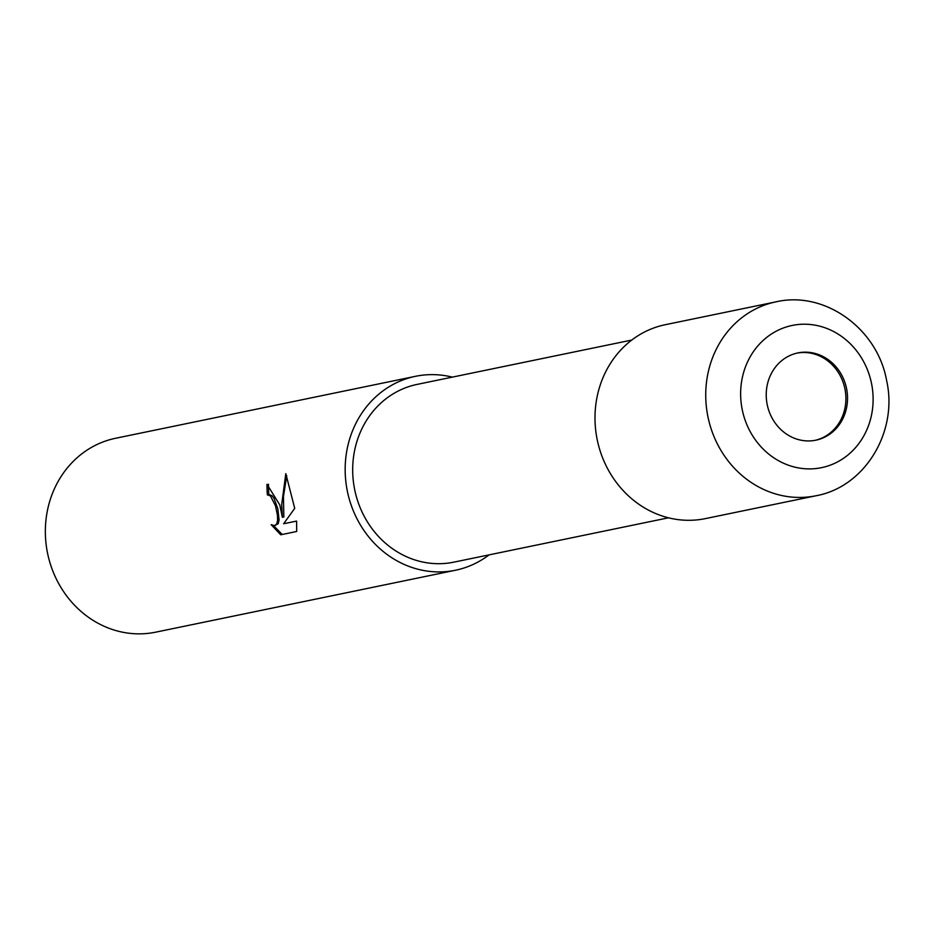 <?xml version="1.0" encoding="UTF-8"?>
<svg xmlns="http://www.w3.org/2000/svg" width="934" height="934" viewBox="0 0 934 934"><rect width="100%" height="100%" fill="white"/><g stroke="black" fill="none" stroke-linecap="round" stroke-linejoin="round"><path stroke-width="1.4" d="M815.078 440.346A44.552 40.477 78.3 0 0 844.943 388.929A44.552 40.477 78.3 0 0 797.052 353.099M631.769 340.058L417.136 384.399A90.75 82.449 78.3 0 0 354.651 489.498A90.75 82.449 78.3 0 0 453.854 562.151L668.487 517.81M279.78 504.92L282.36 517.261L281.694 504.523L285.804 473.655L294.724 508.341L283.632 523.752L296.592 521.079L296.697 531.481L280.714 534.785L271.152 524.663L274.666 525.655L276.697 523.997L277.608 520.32L277.433 515.113L275.483 505.808L270.463 495.919L267.381 494.857A99.004 89.944 -101.7 0 1 266.996 484.314L279.78 504.92M452.336 377.126A99.004 89.944 78.3 0 0 415.467 376.32L115.653 438.256A99.004 89.944 78.3 0 0 47.494 552.905A99.004 89.944 78.3 0 0 155.709 632.166L455.523 570.23A99.004 89.944 78.3 0 0 489.054 554.878M415.467 376.32A99.004 89.944 78.3 0 0 347.308 490.969A99.004 89.944 78.3 0 0 455.523 570.23M268.502 484.244A97.358 88.45 78.3 0 0 268.864 494.553L271.946 495.627L273.966 498.231L277.853 508.843L279.091 520.016L278.192 523.694L274.643 525.655M268.864 494.553L267.486 494.833M286.738 475.698L283.457 496.538L283.843 516.969L282.36 517.261M296.592 521.09L283.632 523.752M273.557 525.667L282.243 534.47M846.566 388.591A44.552 40.477 78.3 0 0 797.858 352.924A44.552 40.477 78.3 0 0 767.188 404.515A44.552 40.477 78.3 0 0 815.884 440.183A44.552 40.477 78.3 0 0 846.566 388.591M776.037 301.834L665.3 324.705A99.004 89.944 78.3 0 0 597.141 439.354A99.004 89.944 78.3 0 0 705.357 518.615L816.106 495.744A99.004 89.944 78.3 0 1 707.879 416.471A99.004 89.944 78.3 0 1 776.037 301.834L776.037 301.834C825.037 290.439 877.586 328.92 886.623 380.593C898.216 431.38 865.234 486.836 816.106 495.744M871.55 383.582A72.607 65.964 78.3 0 0 792.522 325.382A72.607 65.964 78.3 0 0 742.203 409.524A72.607 65.964 78.3 0 0 821.231 467.724A72.607 65.964 78.3 0 0 871.55 383.582M267.428 494.833L268.91 494.541"/></g></svg>
